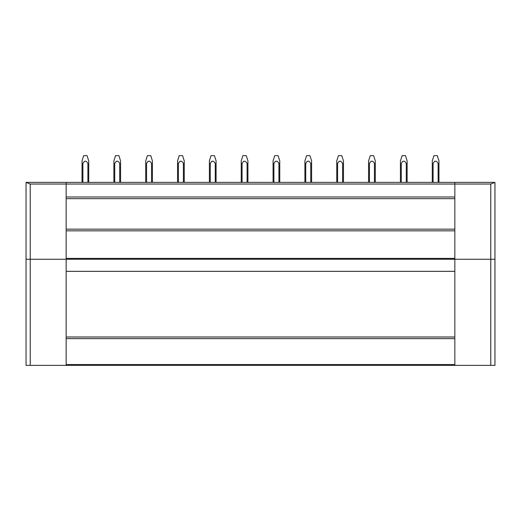 <?xml version="1.0" encoding="UTF-8"?>
<svg xmlns="http://www.w3.org/2000/svg" width="521" height="521" viewBox="0 0 521 521"><rect width="100%" height="100%" fill="white"/><g stroke="black" fill="none" stroke-linecap="round" stroke-linejoin="round"><path stroke-width="0.78" d="M26.884 182.363L66.16 182.363L26.05 182.363L30.231 184.037L66.16 184.037L66.16 196.99L454.84 196.99L454.84 198.657L454.84 184.037L66.16 184.037L66.16 182.363L454.84 182.363L454.84 184.037L490.769 184.037L494.95 182.363L494.95 259.25L490.769 259.25L490.769 365.377L494.95 365.377L494.95 259.25M459.997 182.363L484.107 182.363M36.893 182.363L61.003 182.363M454.84 230.836L66.16 230.836L66.16 196.99L66.16 198.657L454.84 198.657L454.84 365.377L490.769 365.377M449.779 259.25L421.45 259.25M417.94 259.25L389.61 259.25M386.1 259.25L357.771 259.25M354.26 259.25L325.931 259.25M322.421 259.25L294.091 259.25M290.581 259.25L262.252 259.25M258.748 259.25L230.419 259.25M226.909 259.25L198.579 259.25M195.069 259.25L166.74 259.25M163.229 259.25L134.9 259.25M131.39 259.25L103.06 259.25M99.55 259.25L71.221 259.25M30.231 184.037L30.231 259.25L66.16 259.25L66.16 337.002L454.84 337.002M454.84 338.637L66.16 338.637L66.16 337.002M66.16 338.637L66.16 364.544L454.84 364.544M26.05 182.363L26.05 259.25L30.231 259.25L30.231 365.377L66.16 365.377L66.16 364.544M30.231 365.377L26.05 365.377L26.05 259.25M483.67 365.377L462.778 365.377M58.222 365.377L37.33 365.377M66.16 229.162L454.84 229.162M66.16 230.836L66.16 258.409L454.84 258.409M66.16 259.25L454.84 259.25L66.16 259.25L66.16 258.409M454.84 259.25L490.769 259.25L490.769 184.037M454.84 182.363L494.116 182.363L454.84 182.363M86.987 155.623L83.777 155.623M82.038 160.872L83.712 155.623L82.038 160.878L82.038 182.363M82.878 182.363L82.878 163.503L82.038 163.503M82.878 163.503C84.545 160.39 86.219 160.39 87.893 163.503L87.893 182.363M88.726 161.321L88.726 163.503L87.873 163.477M84.33 161.386L84.018 161.718M88.726 163.503L88.726 182.363L88.726 163.503M88.726 160.872L87.053 155.623L88.726 160.878M118.827 155.623L115.616 155.623M113.878 160.872L115.551 155.623L113.878 160.878L113.878 182.363M120.566 161.321L120.566 163.503L119.732 163.503C118.059 160.39 116.385 160.39 114.718 163.503L114.718 182.363L114.718 163.503L113.878 163.503M119.713 163.477L119.732 182.363M116.17 161.386L115.857 161.718M120.566 163.503L120.566 182.363M120.566 160.872L118.892 155.623L120.566 160.878M150.667 155.623L147.456 155.623M145.717 160.872L147.391 155.623L145.717 160.878L145.717 182.363M152.406 161.321L152.406 163.503L151.572 163.503C149.898 160.39 148.225 160.39 146.557 163.503L146.557 182.363L146.557 163.503L145.717 163.503M151.552 163.477L151.572 182.363M148.01 161.386L147.697 161.718M152.406 163.503L152.406 182.363L152.406 163.503M152.406 160.872L150.732 155.623L152.406 160.878M182.506 155.623L179.296 155.623M177.557 160.872L179.231 155.623L177.557 160.878L177.557 182.363M184.245 161.321L184.245 163.503L183.412 163.503C181.738 160.39 180.064 160.39 178.397 163.503L178.397 182.363L178.397 163.503L177.557 163.503M183.405 163.496L183.412 182.363M179.849 161.386L179.537 161.718M184.245 163.503L184.245 182.363L184.245 163.503M184.245 160.872L182.571 155.623L184.245 160.878M214.346 155.623L211.135 155.623M209.396 160.872L211.07 155.623L209.396 160.878L209.396 182.363M216.085 161.321L216.085 163.503L215.245 163.496C213.577 160.39 211.904 160.39 210.237 163.503L210.237 182.363L210.237 163.503L209.396 163.503M215.251 163.503L215.251 182.363M211.682 161.386L211.376 161.718M216.085 163.503L216.085 182.363M216.085 160.872L214.411 155.623L216.085 160.878M246.186 155.623L242.975 155.623M241.236 160.872L242.91 155.623L241.236 160.878L241.236 182.363M247.924 161.321L247.924 163.503L247.084 163.496C245.417 160.39 243.743 160.39 242.076 163.503L242.076 182.363L242.076 163.503L241.236 163.503M247.084 163.503L247.084 182.363M243.522 161.386L243.216 161.718M247.924 163.503L247.924 182.363L247.924 163.503M247.924 160.872L246.251 155.623L247.924 160.878M278.025 155.623L274.814 155.623M273.076 160.872L274.749 155.623L273.076 160.878L273.076 182.363M279.764 161.321L279.764 163.503L278.924 163.496C277.257 160.39 275.583 160.39 273.916 163.503L273.916 182.363L273.916 163.503L273.076 163.503M278.924 163.503L278.924 182.363M275.362 161.386L275.055 161.718M279.764 163.503L279.764 182.363M279.764 160.872L278.09 155.623L279.764 160.878M309.865 155.623L306.654 155.623M304.915 160.872L306.589 155.623L304.915 160.878L304.915 182.363M311.604 161.321L311.604 163.503L310.763 163.503C309.096 160.39 307.423 160.39 305.749 163.503L305.749 182.363L305.749 163.503L304.915 163.503M310.75 163.477L310.763 182.363M307.201 161.386L306.895 161.718M311.604 163.503L311.604 182.363M311.604 160.872L309.93 155.623L311.604 160.878M341.704 155.623L338.494 155.623M336.755 160.872L338.429 155.623L336.755 160.878L336.755 182.363M337.588 182.363L337.588 163.503L336.755 163.503M337.588 163.503C339.262 160.39 340.936 160.39 342.603 163.503L342.603 182.363M342.603 163.503L343.443 163.503L343.443 182.363M339.041 161.386L338.735 161.718M343.443 161.321L343.443 163.503M343.443 160.872L341.769 155.623L343.443 160.878M373.544 155.623L370.333 155.623M368.594 160.872L370.268 155.623L368.594 160.878L368.594 182.363M375.283 161.321L375.283 163.503L374.443 163.503C372.775 160.39 371.102 160.39 369.428 163.503L369.428 182.363L369.428 163.503L368.594 163.503M374.43 163.477L374.443 182.363M370.88 161.386L370.574 161.718M375.283 163.503L375.283 182.363M375.283 160.872L373.609 155.623L375.283 160.878M405.384 155.623L402.173 155.623M400.434 160.872L402.108 155.623L400.434 160.878L400.434 182.363M401.268 182.363L401.268 163.503L400.434 163.503M401.268 163.503C402.941 160.39 404.615 160.39 406.282 163.503L406.282 182.363M407.122 161.321L407.122 163.503L406.269 163.477M402.72 161.386L402.414 161.718M407.122 163.503L407.122 182.363L407.122 163.503M407.122 160.872L405.449 155.623L407.122 160.878M437.223 155.623L434.013 155.623M432.274 160.872L433.947 155.623L432.274 160.878L432.274 182.363M433.107 182.363L433.107 163.503L432.274 163.503M433.107 163.503C434.781 160.39 436.455 160.39 438.122 163.503L438.122 182.363M438.122 163.503L438.962 163.503L438.962 182.363L438.962 161.321M434.56 161.386L434.253 161.718M438.962 160.872L437.288 155.623L438.962 160.878M454.84 271.343L66.16 271.343M454.84 365.377L66.16 365.377M454.84 196.99L66.16 196.99"/></g></svg>
